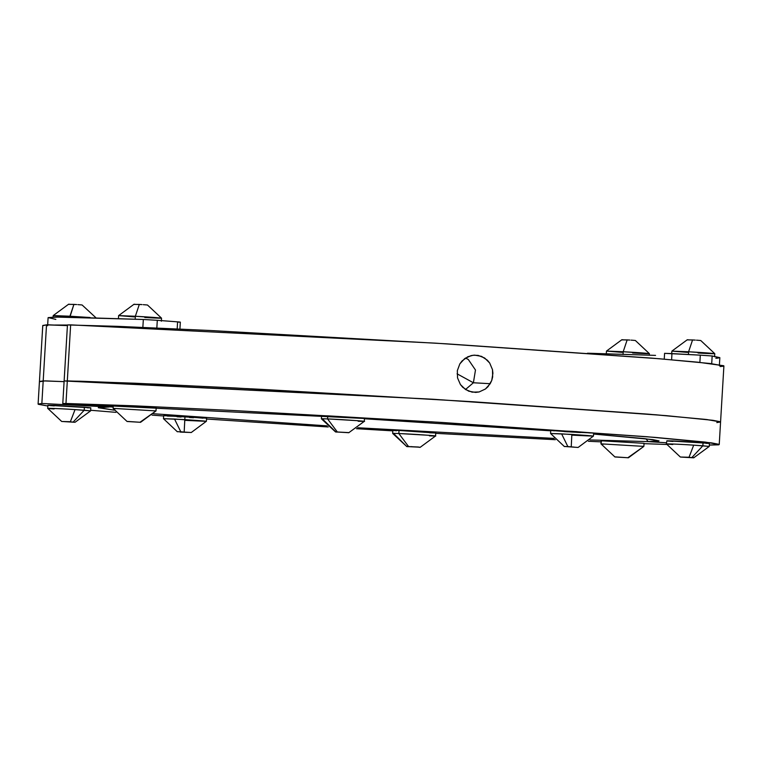 <?xml version="1.0" encoding="UTF-8"?>
<svg xmlns="http://www.w3.org/2000/svg" width="762" height="762" viewBox="0 0 762 762"><rect width="100%" height="100%" fill="white"/><g stroke="black" fill="none" stroke-linecap="round" stroke-linejoin="round"><path stroke-width="1.14" d="M465.496 389.515L473.392 382.762L457.076 373.828L473.392 382.762L475.478 370.018L468.297 359.474L465.506 358.026L468.297 359.474L475.478 370.018L473.392 382.762L465.496 389.515M459.857 363.855L457.333 370.646L457.533 377.914L460.429 384.553L465.553 389.553L472.107 392.154L479.098 391.963L485.442 388.991L490.195 383.705L473.392 382.762L490.195 383.705L491.747 380.438L492.662 376.904L492.481 369.637L489.671 362.998L484.661 358.007L478.165 355.397L473.183 355.244L467.801 356.759L462.048 360.959L459.857 363.855L457.333 370.646L457.533 377.914L460.429 384.553L462.753 387.315L468.716 391.192L475.631 392.42L479.098 391.963L485.442 388.991L488.061 386.601L491.747 380.438L492.909 373.275L492.481 369.637L489.671 362.998L487.404 360.236L481.527 356.359L474.64 355.14L471.154 355.597L464.725 358.569L459.857 363.855M65.97 403.479C58.817 403.469 67.17 404.26 91.03 405.851L113.186 407.032L62.798 403.555L65.97 403.479L67.313 380.905L64.132 380.99L80.81 381.238L157.439 384.2L262.576 389.401L473.573 401.803L648.633 414.185L705.174 419.357L720.404 421.777L716.813 422.596L720.566 421.977L706.793 419.538L656.196 414.804L432.635 399.221L64.132 380.971L67.313 380.905L70.647 324.869L65.97 403.479L133.655 405.794L232.791 410.48L442.112 422.462L647.109 436.74L711.575 442.884L719.042 444.341L718.661 444.837L709.346 445.065L719.233 444.551L705.45 442.112L654.863 437.369L431.292 421.796L62.789 403.546L67.456 324.936L70.647 324.869L435.969 343.186L659.53 358.759L710.127 363.503L723.9 365.931L720.566 421.977L706.793 419.538L656.196 414.804L432.635 399.221L67.313 380.905L135.131 383.229L234.239 387.915L473.488 401.793L666.34 415.652L712.956 420.319L720.395 421.777L716.813 422.596M67.466 324.945L117.939 326.355L210.217 330.498L446.799 343.853L651.805 358.13L697.935 362.198L723.719 365.731M723.328 366.227L720.147 366.551M39.605 381.705L45.272 380.876L64.094 381.648L43.196 380.895L46.52 324.85L67.418 325.603L48.606 324.841L46.52 324.85L43.196 380.895L39.443 381.505L43.196 380.895L64.094 381.648L43.196 380.895L41.853 403.46L109.042 407.003L98.308 407.737L114.29 410.175L98.317 407.575L109.042 407.003L41.853 403.46L43.196 380.895L39.614 381.705M38.1 404.079L47.835 406.022L38.281 404.289L41.853 403.46L38.1 404.079L42.767 325.469L46.52 324.85L42.948 325.669M156.172 408.232L321.545 416.309L156.172 408.232M364.455 418.767L550.716 430.816L364.455 418.767M593.588 434.054L644.233 438.579L659.025 440.893L648.291 441.617L645.862 438.76L648.291 441.617L658.12 441.293L659.016 440.884L652.729 439.598L593.588 434.054M666.426 442.779L648.291 441.617L666.426 442.779M645.862 438.76L648.291 441.617L589.893 439.95L648.291 441.617L666.302 442.779L648.291 441.617L645.862 438.76M554.174 438.407L357.749 427.768L554.174 438.407M327.069 425.872L153.524 413.747L327.069 425.872M644.023 443.655L666.731 444.475L643.957 443.655M601.075 441.855L588.407 441.274L601.075 441.855M555.346 439.693L435.721 433.34L555.346 439.693M392.811 430.863L356.464 428.701L392.811 430.863M328.251 426.968L206.54 419.024L328.251 426.968M163.659 415.976L152.105 415.128L163.659 415.976M115.929 412.347L90.64 410.261L115.929 412.347M76.629 304.552L70.466 304.371L73.904 304.39L69.942 316.22L90.097 317.516L69.942 316.22L69.894 317.049L73.904 304.39L76.629 304.552M68.523 304.371L70.495 304.362L68.732 304.209M82.248 305.124L81.753 304.933L82.248 305.124M82.125 305L95.85 317.687M81.753 304.933L77.848 304.629L81.753 304.933M68.78 316.849L53.216 315.573L69.942 316.22L53.216 315.573L68.656 304.19M629.879 340.062L623.716 339.881L627.164 339.9L623.192 351.73L648.843 353.52L632.641 352.987C659.882 354.52 649.919 353.197 623.192 351.73L623.03 354.559L623.192 351.73L627.164 339.9L629.879 340.062M621.773 339.881L623.716 339.881L621.982 339.719M635.498 340.633L635.003 340.443L635.498 340.633M635.375 340.509L649.367 353.625L632.641 352.987M635.003 340.443L631.098 340.138L635.003 340.443M622.03 352.358L606.466 351.082L623.192 351.73L606.466 351.082L621.906 339.7M666.359 443.875L666.921 440.769L709.451 443.36L709.26 446.427L702.869 445.789L691.81 457.61L693.811 457.819L680.723 457.067L693.953 457.629L680.342 457.01L666.359 443.884L672.751 444.513C658.187 443.57 670.493 443.627 693.696 445.151C676.551 443.97 655.406 443.322 672.751 444.513M670.246 441.236L672.932 441.446C664.855 440.865 664.778 440.693 672.713 440.931L703.05 442.722L702.869 445.789L703.05 442.722L709.441 443.36M709.06 443.408L705.917 443.351M668.226 441.055L666.979 440.912M680.418 457.029L689.038 457.257L693.696 445.151L689.038 457.257L689.534 457.448L691.81 457.61L702.869 445.789L693.696 445.151L709.26 446.427L693.744 457.791M47.882 405.27L90.792 407.813L90.611 410.88L84.211 410.242L73.162 422.062L74.914 422.281L61.684 421.462L47.701 408.337L54.102 408.965C39.529 408.022 51.835 408.08 75.038 409.604C57.893 408.413 36.747 407.765 54.102 408.965M90.402 407.861L87.259 407.803M90.792 407.813L84.391 407.175L84.211 410.242L84.391 407.175L54.054 405.374C46.12 405.146 46.196 405.317 54.283 405.898L51.587 405.689M49.568 405.508L48.32 405.365M61.76 421.481L70.38 421.71L75.038 409.604L70.38 421.71L70.876 421.9L73.162 422.062L84.211 410.242L75.038 409.604L90.602 410.88L75.095 422.243M695.287 340.1L689.115 339.919L692.563 339.938L688.6 351.768L714.251 353.558L698.049 353.025C725.291 354.568 715.327 353.235 688.6 351.768L688.438 354.501L688.6 351.768L692.563 339.938L695.287 340.1M687.172 339.919L689.153 339.909L687.381 339.757M700.907 340.671L700.411 340.481L700.907 340.671M700.783 340.547L714.775 353.663L698.049 353.025M700.411 340.481L696.497 340.176L700.411 340.481M671.684 354.187L671.865 351.12L688.6 351.768L671.874 351.12L687.314 339.738M687.438 352.396L671.874 351.12M142.027 304.59L135.865 304.409L139.313 304.429L135.35 316.259L160.992 318.049L144.79 317.516C172.041 319.049 162.068 317.716 135.35 316.259L135.179 319.135L135.35 316.259L139.313 304.429L142.027 304.59M133.922 304.409L135.865 304.409L134.131 304.248M147.657 305.162L147.152 304.971L147.657 305.162M147.523 305.038L161.525 318.154L144.79 317.516M147.152 304.971L143.246 304.667L147.152 304.971M134.179 316.887L118.615 315.611L135.35 316.259L118.615 315.611L134.064 304.228M564.413 446.57L550.564 433.511L571.852 434.407L571.233 446.923L571.852 434.407C599.627 436.293 599.732 436.54 572.176 435.15L593.465 436.055L561.594 433.845L567.852 446.57L574.196 447.103L564.223 446.456L577.987 447.446L564.223 446.456L567.852 446.57L561.594 433.845L550.564 433.502L550.745 430.444L576.234 431.597L590.131 432.978M580.568 432.54L576.558 432.33M568.166 431.825L564.118 431.568M554.441 430.863L550.745 430.444M572.033 431.349L593.646 432.987L572.357 432.083L550.745 430.444L572.033 431.349M364.484 418.281L364.303 421.348L358.13 421.234C366.122 421.596 366.046 421.424 357.911 420.71L327.565 418.91L337.318 431.959L348.863 432.721L335.49 431.911L348.939 432.606L335.585 431.968L336.861 432.083L335.49 431.911L322.221 418.748L321.393 418.795L321.583 415.728L362.922 418.319M360.969 418.271L358.311 418.167C366.303 418.529 366.227 418.357 358.092 417.643L327.755 415.842L327.565 418.91L327.755 415.842L321.583 415.728M325.288 416.157L322.021 415.833M358.13 421.234C378.39 422.119 346.148 419.672 327.565 418.91L321.402 418.795L335.49 431.911M364.303 421.348L348.748 432.74M335.842 431.911L337.318 431.959L327.565 418.91L322.221 418.748L335.842 431.911M115.805 408.699L113.109 408.375L127.092 421.5L113.109 408.375L113.29 405.298L156.191 407.851L156.01 410.918L140.57 422.3L156.01 410.918L113.109 408.375L113.29 405.308L156.191 407.851L156.01 410.918L113.109 408.375L127.092 421.5L140.57 422.3L127.654 421.434M139.913 422.31L156.01 410.918L156.191 407.851M167.373 416.062L184.975 416.547L184.795 419.605C212.56 421.491 212.665 421.738 185.109 420.348L206.407 421.253L174.527 419.043L180.794 431.768L187.128 432.302L180.232 432.092L191.31 432.502L177.155 431.654L180.794 431.768L174.527 419.043L163.497 418.7L177.346 431.768M163.678 415.642L163.497 418.7L184.795 419.605L184.175 432.121L184.975 416.547L203.063 418.176M193.5 417.738L189.5 417.528M181.099 417.024L177.051 416.766M184.975 416.547L206.588 418.186L163.678 415.642L184.975 416.547M407.108 446.532L420.205 447.227L406.651 446.551L408.127 446.703L406.756 446.532L393.487 433.359L392.659 433.416L393.487 433.359L406.594 446.351L411.147 446.703L407.108 446.532M411.68 446.57L412.366 446.77L411.68 446.57M418.481 447.008L412.366 446.77L418.481 447.008M420.014 447.361L418.652 447.189L420.129 447.351L435.569 435.969L429.397 435.845C437.388 436.216 437.312 436.035 429.177 435.321L398.831 433.521L399.021 430.463L434.188 432.94M432.235 432.883L429.577 432.778C437.569 433.149 437.493 432.978 429.358 432.264L399.021 430.463L398.831 433.521L393.487 433.359L398.831 433.521L408.584 446.58L398.831 433.521C417.414 434.283 449.656 436.731 429.397 435.845M396.554 430.768L393.287 430.444M392.849 430.349L399.021 430.463L392.849 430.349L392.659 433.416L406.756 446.532M644.042 443.322L643.861 446.389L628.421 457.772L643.861 446.389L644.042 443.322L601.132 440.779L600.951 443.836L601.523 440.731L644.042 443.322L643.861 446.389L600.951 443.846L614.934 456.971L628.421 457.772L615.506 456.905M600.951 443.836L603.656 444.179M600.961 443.846L614.944 456.971L600.951 443.846L643.861 446.389L627.764 457.781M664.807 353.358L671.97 353.587L671.598 359.778L671.97 353.587L700.307 355.159L699.878 362.398L700.307 355.159L664.807 353.358M590.14 353.52C586.569 353.225 586.578 353.158 590.15 353.292L655.558 355.387L587.407 353.244M719.68 357.807L712.165 355.987L711.708 363.693L712.165 355.987L719.842 357.645L719.366 365.665M715.823 358.273L718.385 358.073M712.165 355.987L700.307 355.159L712.165 355.987M142.856 327.374L143.332 319.478L157.296 320.307L156.839 327.984L157.296 320.307L143.332 319.478L142.856 327.374M179.918 329.041L180.337 322.135L177.594 321.859L177.175 328.908L177.594 321.859C181.165 322.145 181.165 322.221 177.594 322.088M177.594 321.859L157.296 320.307L177.594 321.859M67.456 325.031L54.864 325.031L67.456 325.031M47.615 325.755L48.092 317.744L54.454 317.03L143.332 319.478L61.017 316.963L48.254 317.583L55.836 319.411M719.233 444.551L720.566 421.977M53.121 317.078L53.216 315.573M649.272 355.292L649.367 353.635M606.285 354.149L606.466 351.082M47.882 405.26L47.701 408.327M714.594 356.74L714.775 353.673M161.344 321.221L161.525 318.164M118.434 318.678L118.615 315.611M593.646 432.987L593.465 436.055L578.282 447.342M206.588 418.186L206.407 421.253L191.224 432.54M435.75 432.892L435.569 435.959M664.588 353.311L664.245 359.159"/></g></svg>

